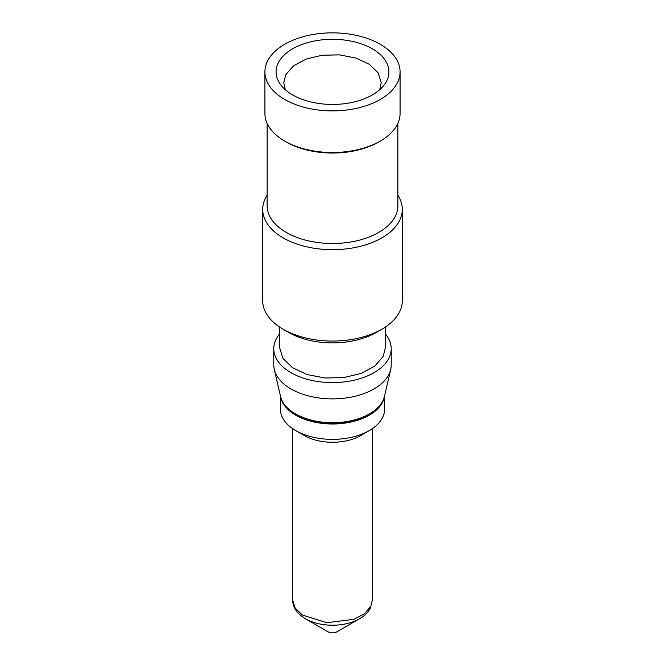 <?xml version="1.0" encoding="UTF-8"?>
<svg xmlns="http://www.w3.org/2000/svg" width="665" height="665" viewBox="0 0 665 665"><rect width="100%" height="100%" fill="white"/><g stroke="black" fill="none" stroke-linecap="round" stroke-linejoin="round"><path stroke-width="1" d="M379.732 89.692L381.245 82.726L378.161 72.892L369.333 64.297L355.858 58.03L339.433 54.871L322.134 55.237L306.149 59.06L293.473 65.868L285.726 74.804L283.756 82.726L285.285 89.709M278.361 62.701A56.425 32.577 -0 0 0 280.987 85.17A56.425 32.577 -0 0 0 332.5 104.447A56.425 32.577 -0 0 0 384.013 85.17A56.425 32.577 -0 0 0 386.639 81.047A56.425 32.577 -0 0 0 348.385 40.615A56.425 32.577 -0 0 0 278.361 62.701M267.131 195.244A69.8 40.299 -0 0 0 265.526 198.029A69.8 40.299 -0 0 0 262.7 209.375A69.8 40.299 -0 0 0 322.575 249.267A69.8 40.299 -0 0 0 399.474 220.722A69.8 40.299 -0 0 0 402.3 209.375A69.8 40.299 -0 0 0 397.87 195.244M262.7 209.375L262.7 300.746A69.8 40.299 -0 0 0 283.14 329.242A69.8 40.299 -0 0 0 381.86 329.242A69.8 40.299 -0 0 0 399.474 312.093A69.8 40.299 -0 0 0 402.3 300.746L402.3 209.375M267.646 60.889A67.581 39.019 -0 0 0 264.919 71.87A67.581 39.019 -0 0 0 322.891 110.498A67.581 39.019 -0 0 0 397.354 82.859A67.581 39.019 -0 0 0 400.081 71.87A67.581 39.019 -0 0 0 342.109 33.25A67.581 39.019 -0 0 0 267.646 60.889M397.87 123.399L397.87 205.759A65.37 37.739 180 0 1 395.226 216.383A65.37 37.739 180 0 1 323.207 243.116A65.37 37.739 180 0 1 267.131 205.759L267.131 123.399M264.919 71.87L264.919 113.482A67.581 39.019 -0 0 0 284.711 141.08A67.581 39.019 -0 0 0 380.289 141.08A67.581 39.019 -0 0 0 397.354 124.471A67.581 39.019 -0 0 0 400.081 113.482L400.081 71.87M283.14 329.242L288.627 332.409A62.045 35.819 -0 0 0 376.373 332.409L381.86 329.242M284.711 141.08L286.274 141.978A65.37 37.739 -0 0 0 378.726 141.978L380.289 141.08M279.657 347.787L282.999 358.443L292.575 367.762L307.18 374.57L324.986 377.986L343.738 377.595L361.07 373.447L374.811 366.066L383.215 356.374L385.343 347.787M279.649 333.913A58.72 33.898 -0 0 0 276.158 339.142A58.72 33.898 -0 0 0 273.781 348.693A58.72 33.898 -0 0 0 324.146 382.25A58.72 33.898 -0 0 0 388.842 358.236A58.72 33.898 -0 0 0 391.219 348.693A58.72 33.898 -0 0 0 385.351 333.913M280.738 397.196A52.07 30.066 -0 0 0 327.912 423.871A52.07 30.066 -0 0 0 382.466 402.383A52.07 30.066 -0 0 0 384.262 397.196M273.781 348.693L273.781 364.977A58.72 33.898 -0 0 0 274.296 369.466A58.72 33.898 -0 0 0 328.028 398.776A58.72 33.898 -0 0 0 388.842 374.52A58.72 33.898 -0 0 0 390.704 369.466A58.72 33.898 -0 0 0 391.219 364.977L391.219 348.693M280.431 395.924L280.431 409.299A52.07 30.066 -0 0 0 295.676 430.563A52.07 30.066 -0 0 0 369.324 430.563A52.07 30.066 -0 0 0 382.466 417.761A52.07 30.066 -0 0 0 384.57 409.299L384.57 395.924M295.676 430.563L304.296 435.533A39.883 23.026 -0 0 0 360.704 435.533L369.324 430.563M305.443 618.749L327.953 631.75A6.426 3.707 -0 0 0 337.047 631.75L359.557 618.749A38.262 22.095 180 0 1 305.443 618.749C296.964 613.587 292.683 607.311 292.617 599.93L295.135 607.976L302.367 615.009L326.831 622.723L354.063 619.298L364.428 613.729L370.771 606.413L372.383 599.93L372.383 428.626M384.453 396.456L382.674 401.286C374.811 414.694 358.468 422.042 333.631 423.322C306.989 424.079 282.957 410.937 280.547 396.456A52.41 30.258 -0 0 0 328.51 422.616A52.41 30.258 -0 0 0 382.791 400.962A52.41 30.258 -0 0 0 384.453 396.456L390.704 369.466M279.649 347.787L279.649 327.072M385.351 347.787L385.351 327.072M280.547 396.456L274.296 369.466M292.617 599.93L292.617 428.626M359.557 618.749C364.669 615.757 368.285 612.182 370.397 608.026L372.383 599.93"/></g></svg>
